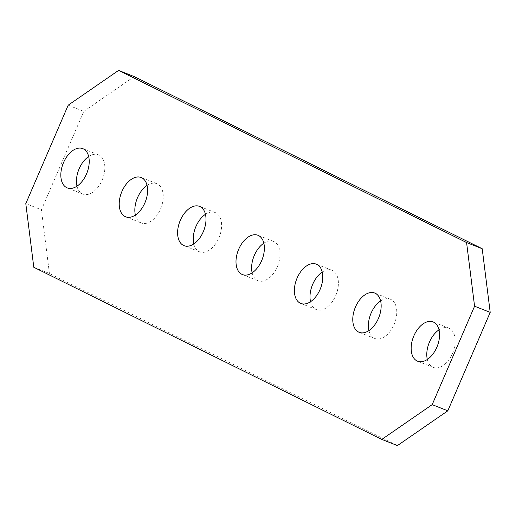 <?xml version="1.0" encoding="UTF-8"?>
<svg xmlns="http://www.w3.org/2000/svg" width="516" height="516" viewBox="0 0 516 516"><rect width="100%" height="100%" fill="white"/><g stroke="black" fill="none" stroke-linecap="round" stroke-linejoin="round"><path stroke-width="0.39" stroke-dasharray="2.58 1.94" d="M135.373 215.049A21.117 12.797 -68.5 0 0 140.687 222.693A21.117 12.797 -68.5 0 0 141.281 222.957A21.117 12.797 -68.5 0 0 160.734 208.509A21.117 12.797 -68.5 0 0 157.38 183.941A21.117 12.797 -68.5 0 0 156.787 183.677A21.117 12.797 -68.5 0 0 147.073 185.418M76.987 186.166A21.117 12.797 -68.5 0 0 82.302 193.81A21.117 12.797 -68.5 0 0 82.895 194.074A21.117 12.797 -68.5 0 0 102.349 179.626A21.117 12.797 -68.5 0 0 98.988 155.058A21.117 12.797 -68.5 0 0 98.401 154.794A21.117 12.797 -68.5 0 0 88.681 156.535M193.764 243.933A21.117 12.797 -68.5 0 0 199.079 251.576A21.117 12.797 -68.5 0 0 199.673 251.84A21.117 12.797 -68.5 0 0 219.126 237.392A21.117 12.797 -68.5 0 0 215.765 212.824A21.117 12.797 -68.5 0 0 215.178 212.56A21.117 12.797 -68.5 0 0 205.458 214.301M252.15 272.816A21.117 12.797 -68.5 0 0 257.465 280.459A21.117 12.797 -68.5 0 0 258.058 280.723A21.117 12.797 -68.5 0 0 277.511 266.275A21.117 12.797 -68.5 0 0 274.157 241.707A21.117 12.797 -68.5 0 0 273.564 241.443A21.117 12.797 -68.5 0 0 263.85 243.184M310.542 301.699A21.117 12.797 -68.5 0 0 315.856 309.342A21.117 12.797 -68.5 0 0 316.45 309.606A21.117 12.797 -68.5 0 0 335.903 295.158A21.117 12.797 -68.5 0 0 332.543 270.59A21.117 12.797 -68.5 0 0 331.956 270.326A21.117 12.797 -68.5 0 0 322.236 272.067M368.927 330.582A21.117 12.797 -68.5 0 0 374.242 338.225A21.117 12.797 -68.5 0 0 374.835 338.49A21.117 12.797 -68.5 0 0 394.288 324.042A21.117 12.797 -68.5 0 0 390.935 299.474A21.117 12.797 -68.5 0 0 390.341 299.209A21.117 12.797 -68.5 0 0 380.627 300.951M427.319 359.465A21.117 12.797 -68.5 0 0 432.634 367.108A21.117 12.797 -68.5 0 0 433.227 367.373A21.117 12.797 -68.5 0 0 452.68 352.925A21.117 12.797 -68.5 0 0 449.32 328.357A21.117 12.797 -68.5 0 0 448.733 328.092A21.117 12.797 -68.5 0 0 439.013 329.834M33.798 267.275L49.42 273.448L397.417 445.592M68.189 105.187L83.818 111.353L41.422 209.786L25.8 203.62M49.42 273.448L41.422 209.786M83.818 111.353L134.205 76.581M141.281 222.957L125.659 216.791M82.895 194.074L67.267 187.908M199.673 251.84L184.044 245.674M258.058 280.723L242.436 274.557M316.45 309.606L300.822 303.44M374.835 338.49L359.213 332.323M433.227 367.373L417.599 361.206M448.733 328.092L433.105 321.926M390.341 299.209L374.719 293.043M331.956 270.326L316.327 264.16M273.564 241.443L257.942 235.277M215.178 212.56L199.55 206.394M98.401 154.794L82.773 148.627M156.787 183.677L141.165 177.51"/><path stroke-width="0.77" d="M125.066 216.526A21.117 12.797 -68.5 0 0 125.659 216.791A21.117 12.797 -68.5 0 0 145.112 202.343A21.117 12.797 -68.5 0 0 141.758 177.775A21.117 12.797 -68.5 0 0 141.165 177.51A21.117 12.797 -68.5 0 0 121.712 191.958A21.117 12.797 -68.5 0 0 125.066 216.526M66.68 187.643A21.117 12.797 -68.5 0 0 67.267 187.908A21.117 12.797 -68.5 0 0 86.727 173.46A21.117 12.797 -68.5 0 0 83.366 148.892A21.117 12.797 -68.5 0 0 82.773 148.627A21.117 12.797 -68.5 0 0 63.32 163.075A21.117 12.797 -68.5 0 0 66.68 187.643M183.457 245.41A21.117 12.797 -68.5 0 0 184.044 245.674A21.117 12.797 -68.5 0 0 203.504 231.226A21.117 12.797 -68.5 0 0 200.144 206.658A21.117 12.797 -68.5 0 0 199.55 206.394A21.117 12.797 -68.5 0 0 180.097 220.842A21.117 12.797 -68.5 0 0 183.457 245.41M241.843 274.293A21.117 12.797 -68.5 0 0 242.436 274.557A21.117 12.797 -68.5 0 0 261.889 260.109A21.117 12.797 -68.5 0 0 258.535 235.541A21.117 12.797 -68.5 0 0 257.942 235.277A21.117 12.797 -68.5 0 0 238.489 249.725A21.117 12.797 -68.5 0 0 241.843 274.293M300.235 303.176A21.117 12.797 -68.5 0 0 300.822 303.44A21.117 12.797 -68.5 0 0 320.281 288.992A21.117 12.797 -68.5 0 0 316.921 264.424A21.117 12.797 -68.5 0 0 316.327 264.16A21.117 12.797 -68.5 0 0 296.874 278.608A21.117 12.797 -68.5 0 0 300.235 303.176M358.62 332.059A21.117 12.797 -68.5 0 0 359.213 332.323A21.117 12.797 -68.5 0 0 378.667 317.875A21.117 12.797 -68.5 0 0 375.313 293.307A21.117 12.797 -68.5 0 0 374.719 293.043A21.117 12.797 -68.5 0 0 355.266 307.491A21.117 12.797 -68.5 0 0 358.62 332.059M417.012 360.942A21.117 12.797 -68.5 0 0 417.599 361.206A21.117 12.797 -68.5 0 0 437.058 346.758A21.117 12.797 -68.5 0 0 433.698 322.19A21.117 12.797 -68.5 0 0 433.105 321.926A21.117 12.797 -68.5 0 0 413.651 336.374A21.117 12.797 -68.5 0 0 417.012 360.942M439.013 329.834A21.117 12.797 -68.5 0 0 427.319 359.465M380.627 300.951A21.117 12.797 -68.5 0 0 368.927 330.582M322.236 272.067A21.117 12.797 -68.5 0 0 310.542 301.699M263.85 243.184A21.117 12.797 -68.5 0 0 252.15 272.816M205.458 214.301A21.117 12.797 -68.5 0 0 193.764 243.933M432.182 404.647L447.811 410.813L397.417 445.592L381.795 439.419L432.182 404.647L474.578 306.214L466.58 242.552L118.583 70.408L68.189 105.187L25.8 203.62L33.798 267.275L381.795 439.419M447.811 410.813L490.2 312.38L474.578 306.214M466.58 242.552L482.202 248.725L134.205 76.581L118.583 70.408M147.073 185.418A21.117 12.797 -68.5 0 0 135.373 215.049M88.681 156.535A21.117 12.797 -68.5 0 0 76.987 186.166M482.202 248.725L490.2 312.38"/></g></svg>
